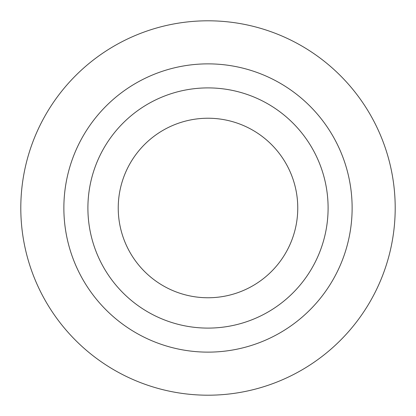 <?xml version="1.0" encoding="UTF-8"?>
<svg xmlns="http://www.w3.org/2000/svg" width="416" height="416" viewBox="0 0 416 416"><rect width="100%" height="100%" fill="white"/><g stroke="black" fill="none" stroke-linecap="round" stroke-linejoin="round"><path stroke-width="0.62" d="M328.099 208A120.099 120.099 0 0 0 208 87.901A120.099 120.099 0 0 0 87.901 208A120.099 120.099 0 0 0 208 328.099A120.099 120.099 0 0 0 328.099 208M208 297.757A89.757 89.757 0 0 0 285.735 163.119A89.757 89.757 0 0 0 130.265 163.119A89.757 89.757 0 0 0 208 297.757M395.2 208A187.2 187.2 0 0 0 114.4 45.88A187.2 187.2 0 0 0 114.4 370.12A187.2 187.2 0 0 0 395.2 208M352.128 208A144.128 144.128 0 0 0 135.933 83.179A144.128 144.128 0 0 0 135.933 332.821A144.128 144.128 0 0 0 352.128 208"/></g></svg>
